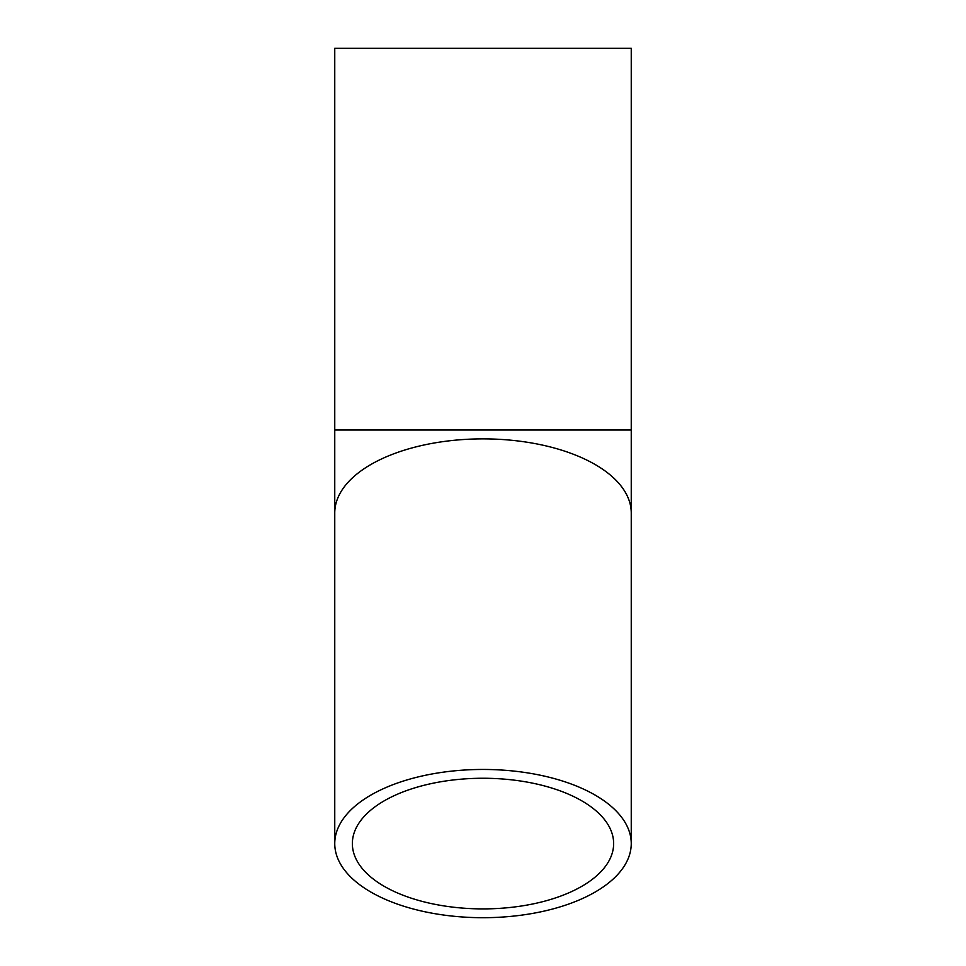 <?xml version="1.0" encoding="UTF-8"?>
<svg xmlns="http://www.w3.org/2000/svg" width="966" height="966" viewBox="0 0 966 966"><rect width="100%" height="100%" fill="white"/><g stroke="black" fill="none" stroke-linecap="round" stroke-linejoin="round"><path stroke-width="1.45" d="M483 908.897A130.639 65.314 0 0 1 352.361 843.584A130.639 65.314 0 0 1 483 778.258A130.639 65.314 0 0 1 613.639 843.584A130.639 65.314 0 0 1 483 908.897M334.755 430.015L334.755 48.3L631.245 48.3L631.245 513.006A148.245 74.116 0 0 0 483 438.878A148.245 74.116 0 0 0 334.755 513.006L334.755 430.015L631.245 430.015M483 769.455A148.245 74.116 180 0 0 334.755 843.584A148.245 74.116 180 0 0 483 917.7A148.245 74.116 180 0 0 631.245 843.584A148.245 74.116 180 0 0 483 769.455M631.245 843.584L631.245 513.006M334.755 843.584L334.755 513.006"/></g></svg>
